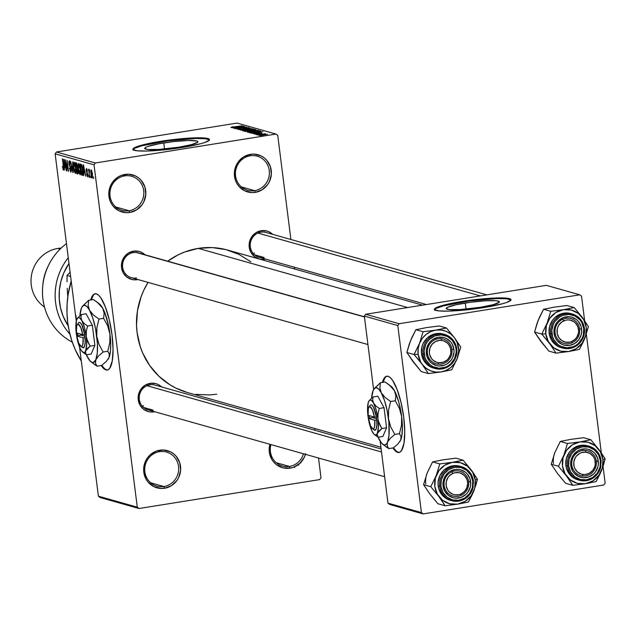 <?xml version="1.0" encoding="UTF-8"?>
<svg xmlns="http://www.w3.org/2000/svg" width="637" height="637" viewBox="0 0 637 637"><rect width="100%" height="100%" fill="white"/><g stroke="black" fill="none" stroke-linecap="round" stroke-linejoin="round"><path stroke-width="0.96" d="M129.072 210.751A17.701 16.928 105.8 0 0 143.707 190.622A17.701 16.928 105.8 0 0 124.669 175.884L124.916 174.427A19.309 18.465 -74.2 0 1 145.698 190.503A19.309 18.465 -74.2 0 1 129.725 212.463L129.072 210.751L115.87 207.017L129.072 210.751A17.701 16.928 -74.2 0 1 122.057 210.345A17.701 16.928 -74.2 0 1 109.938 192.342A17.701 16.928 -74.2 0 1 124.669 175.884A17.701 16.928 -74.2 0 1 131.684 176.282A17.701 16.928 -74.2 0 1 143.803 194.293A17.701 16.928 -74.2 0 1 129.072 210.751L129.725 212.463L126.094 212.67L119.111 210.895L113.378 206.452L111.268 203.442L109.771 200.034L108.831 192.613L110.711 185.319L112.63 182.071L118.068 176.998L121.38 175.366L128.547 174.212L135.53 175.995L138.611 177.914L141.263 180.43L144.87 186.848L145.809 194.269L143.93 201.563L142.011 204.811L136.573 209.892L129.725 212.463A19.309 18.465 -74.2 0 1 108.951 196.387A19.309 18.465 -74.2 0 1 124.916 174.427L124.669 175.884A17.701 16.928 105.8 0 0 110.026 196.013A17.701 16.928 105.8 0 0 129.072 210.751M163.916 486.541A17.701 16.928 105.8 0 0 178.551 466.411A17.701 16.928 105.8 0 0 159.505 451.665L159.76 450.208A19.309 18.465 -74.2 0 1 180.534 466.292A19.309 18.465 -74.2 0 1 164.569 488.253L163.916 486.541L150.706 482.806L163.916 486.541A17.701 16.928 -74.2 0 1 156.901 486.135A17.701 16.928 -74.2 0 1 144.782 468.131A17.701 16.928 -74.2 0 1 159.505 451.665A17.701 16.928 -74.2 0 1 166.52 452.071A17.701 16.928 -74.2 0 1 178.639 470.082A17.701 16.928 -74.2 0 1 163.916 486.541L164.569 488.253L160.938 488.46L153.955 486.676L148.222 482.241L146.112 479.223L143.787 472.168L143.675 468.402L145.555 461.108L147.473 457.86L149.958 455.049L156.224 451.147L163.391 450.001L170.374 451.784L173.455 453.703L176.107 456.219L179.714 462.637L180.653 470.058L178.774 477.352L176.855 480.601L171.417 485.681L164.569 488.253A19.309 18.465 -74.2 0 1 143.787 472.168A19.309 18.465 -74.2 0 1 159.76 450.208L159.505 451.665A17.701 16.928 105.8 0 0 144.87 471.802A17.701 16.928 105.8 0 0 163.916 486.541M289.453 466.443A17.701 16.928 105.8 0 0 303.491 453.783A17.701 16.928 -74.2 0 1 289.453 466.443L276.251 462.709L289.453 466.443A17.701 16.928 -74.2 0 1 282.438 466.037A17.701 16.928 -74.2 0 1 270.916 444.578A17.701 16.928 105.8 0 0 289.453 466.443L290.106 468.155L289.453 466.443M305.426 454.332A19.309 18.465 -74.2 0 1 290.106 468.155L282.892 467.837L276.41 464.668L273.767 462.151L271.649 459.134L269.332 452.079L269.889 444.292A19.309 18.465 -74.2 0 0 290.106 468.155L293.649 467.216L299.908 463.322L304.319 457.262L305.601 453.695M254.617 190.654A17.701 16.928 105.8 0 0 269.252 170.525A17.701 16.928 105.8 0 0 250.206 155.786L250.46 154.329A19.309 18.465 -74.2 0 1 271.235 170.405A19.309 18.465 -74.2 0 1 255.27 192.366L254.617 190.654L241.407 186.928L254.617 190.654A17.701 16.928 -74.2 0 1 247.602 190.256A17.701 16.928 -74.2 0 1 235.483 172.245A17.701 16.928 -74.2 0 1 250.206 155.786A17.701 16.928 -74.2 0 1 257.229 156.192A17.701 16.928 -74.2 0 1 269.347 174.196A17.701 16.928 -74.2 0 1 254.617 190.654L255.27 192.366L251.639 192.581L244.656 190.797L238.923 186.362L236.813 183.345L235.316 179.945L234.376 172.523L236.255 165.23L238.174 161.981L243.613 156.901L250.46 154.329L254.091 154.122L261.074 155.898L264.156 157.825L266.807 160.341L270.414 166.751L271.354 174.18L269.475 181.473L267.556 184.722L262.118 189.794L255.27 192.366A19.309 18.465 -74.2 0 1 234.496 176.29A19.309 18.465 -74.2 0 1 250.46 154.329L250.206 155.786A17.701 16.928 105.8 0 0 235.571 175.916A17.701 16.928 105.8 0 0 254.617 190.654M95.693 293.673L95.08 293.776A38.61 10.311 80.9 0 0 90.733 299.963L92.588 295.584L94.348 293.999L96.378 293.864A38.61 10.311 80.9 0 1 111.722 332.625A38.61 10.311 80.9 0 1 107.287 370.033A38.61 10.311 80.9 0 1 105.989 369.946L106.602 369.842A38.61 10.311 -99.1 0 0 107.589 369.962M465.273 303.045A26.802 3.177 172.8 0 1 499.4 301.811A26.802 3.177 172.8 0 1 480.346 307.305L460.105 309.566L449.26 309.59L446.322 308.762L447.413 307.384L456.084 304.765L470.393 302.288L485.521 300.775L496.358 300.752L499.297 301.58L499.257 302.217L493.245 304.677L480.346 307.305A26.802 3.177 172.8 0 1 446.219 308.531A26.802 3.177 172.8 0 1 465.273 303.045L466.045 309.104L465.273 303.045M510.985 300.027A38.61 4.57 -7.2 0 0 461.952 302.105L461.873 301.468A38.61 4.57 172.8 0 1 511.041 299.701A38.61 4.57 172.8 0 1 483.587 307.607L502.171 303.817L506.383 302.551L510.826 300.282L510.882 299.366L509.473 298.657L497.25 297.941L476.763 299.454L454.914 302.679L439.076 306.524L434.625 308.794L434.577 309.709L438.805 310.904L448.209 311.135L468.697 309.622L483.587 307.607A38.61 4.57 172.8 0 1 434.418 309.375A38.61 4.57 172.8 0 1 461.873 301.468L461.952 302.105A38.61 4.57 -7.2 0 0 434.553 309.686M163.765 142.943A26.802 3.177 172.8 0 1 197.892 141.709A26.802 3.177 172.8 0 1 178.83 147.203L158.589 149.464L147.752 149.488L144.814 148.66L145.905 147.282L147.935 146.454L158.931 143.779L174.1 141.541L188.321 140.49L196.801 140.984L197.781 141.486L197.741 142.115L191.729 144.575L178.83 147.203A26.802 3.177 172.8 0 1 144.703 148.429A26.802 3.177 172.8 0 1 163.765 142.943L164.529 149.01L163.765 142.943M209.469 139.925A38.61 4.57 -7.2 0 0 160.444 142.003L160.365 141.366A38.61 4.57 172.8 0 1 209.525 139.599A38.61 4.57 172.8 0 1 182.071 147.505L200.655 143.723L204.875 142.449L209.318 140.18L209.374 139.264L207.957 138.555L195.734 137.839L175.247 139.352L153.406 142.577L137.56 146.422L133.117 148.7L133.061 149.607L137.297 150.802L146.693 151.033L167.181 149.52L182.071 147.505A38.61 4.57 172.8 0 1 132.91 149.273A38.61 4.57 172.8 0 1 160.365 141.366L160.444 142.003A38.61 4.57 -7.2 0 0 133.037 149.584M153.82 411.868L153.66 411.438L153.82 411.868L151.096 412.028L148.413 411.629L143.548 409.249L139.981 405.1L138.245 399.805L138.603 394.184L141 389.072L145.085 385.266L150.221 383.339A14.484 13.847 -74.2 0 1 161.623 386.946L158.175 384.517L155.627 383.578L150.221 383.339L149.966 384.796L150.221 383.339A14.484 13.847 -74.2 0 0 138.245 399.805A14.484 13.847 -74.2 0 0 153.82 411.868A14.484 13.847 -74.2 0 0 154.624 411.717L153.82 411.868M140.259 253.614A12.867 12.31 105.8 0 0 133.268 252.61L133.515 251.153A14.484 13.847 -74.2 0 1 144.925 254.752L141.478 252.332L138.93 251.392L133.515 251.153L133.268 252.61A12.867 12.31 -74.2 0 1 138.372 252.897L364.42 316.788M137.122 279.683L136.963 279.253L137.122 279.683L134.399 279.834L131.716 279.436L126.851 277.063L123.283 272.915L121.54 267.62L121.898 261.99L124.303 256.886L128.379 253.08L133.515 251.153A14.484 13.847 -74.2 0 0 121.54 267.62A14.484 13.847 -74.2 0 0 137.122 279.683A14.484 13.847 -74.2 0 0 137.926 279.524L137.122 279.683M264.809 259.243L264.65 258.813L264.809 259.243L262.086 259.402L259.394 259.004L254.537 256.623L250.962 252.475L249.226 247.18L249.585 241.558L251.989 236.446L256.066 232.64L261.202 230.713A14.484 13.847 -74.2 0 1 272.612 234.32L269.164 231.892L266.616 230.952L261.202 230.713L260.955 232.171L261.202 230.713A14.484 13.847 -74.2 0 0 249.226 247.18A14.484 13.847 -74.2 0 0 264.809 259.243A14.484 13.847 -74.2 0 0 265.613 259.092L264.809 259.243M260.955 232.171A12.867 12.31 105.8 0 0 250.309 246.814A12.867 12.31 105.8 0 0 264.156 257.531L254.553 254.816L264.156 257.531A12.867 12.31 -74.2 0 1 259.052 257.237A12.867 12.31 -74.2 0 1 250.237 244.138A12.867 12.31 -74.2 0 1 260.955 232.171A12.867 12.31 -74.2 0 1 266.051 232.465L486.867 294.867M149.966 384.796A12.867 12.31 105.8 0 0 139.32 399.439A12.867 12.31 105.8 0 0 153.167 410.156L143.564 407.441L153.167 410.156A12.867 12.31 -74.2 0 1 148.071 409.862A12.867 12.31 -74.2 0 1 139.256 396.763A12.867 12.31 -74.2 0 1 149.966 384.796A12.867 12.31 -74.2 0 1 155.07 385.09L381.125 448.974M71.201 281.013A96.537 92.325 105.8 0 0 81.329 361.139L75.158 349.418L71.822 340.715L69.337 331.694L67.713 322.441L66.981 313.054L67.14 303.61L68.183 294.206L71.201 281.013M407.656 307.544L198.306 248.382A74.011 70.779 105.8 0 0 167.69 261.186L178.256 254.792L184.738 251.981L198.306 248.382L407.656 307.544M187.445 392.527L176.043 388.172L169.952 384.804L158.916 376.26L149.743 365.598L142.792 353.24L140.236 346.568L137.09 332.562L136.525 325.364L137.449 310.912L141.064 296.866L143.843 290.154L148.055 282.39A74.011 70.779 105.8 0 0 187.389 392.511L380.902 447.198M387.392 376.117L386.778 376.212A38.61 10.311 80.9 0 0 382.431 382.399L384.286 378.02L386.054 376.435L388.076 376.3A38.61 10.311 80.9 0 1 403.42 415.061A38.61 10.311 80.9 0 1 398.985 452.469A38.61 10.311 80.9 0 1 397.687 452.381L398.3 452.278A38.61 10.311 -99.1 0 0 399.288 452.405M137.281 507.171L94.029 164.816L55.132 153.82L76.289 321.295L55.132 153.82L94.029 164.816L137.281 507.171L139.009 508.509L100.113 497.521L98.385 496.183L137.281 507.171L139.009 508.509L319.67 479.597L139.009 508.509L100.113 497.521L98.385 496.183L137.281 507.171M79.537 346.982L98.385 496.183L79.537 346.982M90.78 176.123L90.98 177.707L90.78 176.123M89.132 169.267L88.973 170.605L89.506 170.517L88.973 170.605L88.519 169.235L89.825 177.381L88.519 169.235L88.973 170.605L89.069 169.283L89.459 169.776L89.299 173.2L89.1 169.267M88.806 175.565L89.005 177.15L88.806 175.565M86.521 168.526L86.162 170.644L87.962 174.554L87.46 175.74L86.56 174.1L87.588 176.887L87.954 174.474L87.659 176.903L86.56 174.1L87.532 175.748L87.627 174.204L86.449 172.03L86.091 169.761L86.656 168.598L87.476 171.019L86.68 169.681L86.457 170.756L87.954 174.474L86.608 171.257L86.68 169.681L87.476 171.019L86.417 168.518M83.837 172.492L83.702 175.653L83.176 164.808L85.796 176.242L84.832 172.77L83.837 172.492L84.832 172.77L85.796 176.242L83.479 164.887L83.702 175.653L83.837 172.492L84.992 172.309L83.837 172.492M80.103 174.777L80.716 173.312L80.493 169.41L78.669 163.391L78.295 168.916L79.06 172.802L80.334 174.737L79.171 173.184L78.088 166.982L78.534 163.383L79.482 164.641L80.366 168.447L80.732 172.882L80.23 174.777M75.373 173.439L75.986 171.974L75.763 168.072L73.94 162.053L73.566 167.579L74.33 171.464L75.604 173.399L74.449 171.847L73.366 165.644L73.868 162.045L74.84 163.534L75.636 167.109L76.002 171.544L75.5 173.447M63.374 170.047L63.557 166.52L62.322 158.908L63.716 167.961L63.222 168.749L62.315 166.408L63.541 170.015L62.315 166.408L63.055 168.574L63.429 168.327L62.609 158.987L63.74 168.351L63.469 170.055M106.602 369.842L104.388 368.512L101.801 365.351A38.61 10.311 -99.1 0 0 106.602 369.842L103.775 368.616L101.219 365.503A38.61 10.311 80.9 0 0 105.989 369.946L108.011 369.81L109.771 368.218L112.255 360.972L113.052 349.291L112.032 334.974L109.373 320.18L105.455 307.177L100.893 297.933L98.584 295.194L96.378 293.864A38.61 10.311 80.9 0 0 95.08 293.776M64.425 167.005L63.772 159.322L66.391 170.764L65.428 167.292L64.425 167.005L65.428 167.292L66.391 170.764L64.074 159.401L64.297 170.167L64.425 167.005L65.587 166.822L64.425 167.005M65.89 162.053L67.012 170.931L65.324 159.76L67.968 169.084L67.132 160.269L68.533 171.361L65.89 162.053L68.533 171.361L67.132 160.269L67.968 169.084L65.324 159.76L67.012 170.931L65.89 162.053M69.369 160.763L68.931 163.574L71.336 169.092L70.723 170.875L69.433 168.144L70.858 172.157L71.352 169.195L70.946 172.173L69.481 168.502L70.572 170.788L71.121 169.713L69.122 164.672L68.836 161.909L69.369 160.763L70.651 164.322L69.441 162.053L69.385 164.577L70.826 166.934L71.352 169.195L69.457 164.848L69.544 162.061L70.651 164.322L69.25 160.755M72.65 161.83L73.151 172.667L70.611 161.257L72.825 171.329L72.65 161.83L72.825 171.329L70.611 161.257L72.865 172.587L72.65 161.83M77.77 173.973L78.232 170.963L78.184 173.821L76.878 173.726L75.477 162.626L76.703 163.112L77.324 164.784L78.232 170.963L77.515 165.891L76.368 162.881L75.477 162.626L76.878 173.726L77.961 173.989M82.452 175.294L82.826 169.999L83.001 174.769L82.587 175.318L81.608 175.056L80.206 163.964L81.552 164.617L82.324 166.95L82.826 169.999L81.488 164.529L80.206 163.964L81.608 175.056L82.619 175.31M91.155 169.84L90.884 173.79L92.214 178.193L92.476 174.156L92.261 178.201L91.298 176.242L90.693 171.098L91.362 169.991L92.381 173.463L91.059 169.832M93.496 176.887L93.695 178.471L93.496 176.887M321 477.766L318.508 458.027L321 477.766L319.67 479.597L321 477.766M314.997 430.286L314.774 428.51L314.997 430.286M294.628 268.997L294.398 267.222L294.628 268.997M290.894 239.48L277.748 135.41L276.02 134.065L95.359 162.984L56.462 151.996L237.123 123.076L276.02 134.065L95.359 162.984L94.029 164.816L95.359 162.984L56.462 151.996L55.132 153.82L56.462 151.996L237.123 123.076L276.02 134.065L277.748 135.41L290.894 239.48M258.288 135.155L259.824 134.917L258.288 135.155M256.321 134.598L257.85 134.359L256.321 134.598M251.312 133.189L254.768 132.743L255.763 133.029L253.112 133.698L262.906 131.716L251.018 133.101L254.768 132.743L255.763 133.029L253.112 133.698L262.906 131.716L251.312 133.189M248.112 131.596L247.331 132.122L250.747 131.97L258.391 130.442L249.656 131.254L247.26 132.098L249.72 132.074L258.256 130.346L248.112 131.596M243.382 130.267L242.681 130.8L246.017 130.633L253.661 129.104L244.934 129.916L242.53 130.768L244.99 130.736L253.526 129.008L243.382 130.267M247.713 127.918L246.623 128.475L248.956 127.719L245.205 127.957L243.071 129.056L243.023 128.642L239.321 129.55L240.682 128.642L238.015 129.486L241.399 129.343L245.165 128.085L247.658 127.902L246.623 128.475L248.669 128.045L249.035 127.742L248.016 127.655L244.194 128.133L241.925 129.136L239.289 129.295L240.682 128.642L237.872 129.422L242.02 129.247L245.452 128.037L247.857 128.244M231.908 127.703L236.359 127.543L233.707 128.212L243.501 126.237L231.605 127.615L236.359 127.543L233.707 128.212L243.199 126.15L231.908 127.703M231.796 127.177L242.036 125.823L232.728 127.161L231.757 127.137L232.911 126.715L230.873 127.416L242.036 125.823L231.78 127.384M234.32 128.387L242.896 127.01L235.841 128.817L246.559 127.097L237.681 128.395L244.751 126.588L234.034 128.3L242.896 127.01L235.841 128.817L246.559 127.097L237.681 128.395L244.751 126.588L234.32 128.387M240.46 130.123L252.085 128.658L241.558 129.876L250.046 128.085L240.46 130.123L252.085 128.658L241.558 129.876L250.046 128.085L240.46 130.123M245.078 131.429L255.978 129.821L254.904 129.454L244.186 131.174L249.107 131.166L253.9 130.362L255.803 129.709L254.904 129.454L244.186 131.174L245.078 131.429M249.76 132.751L260.7 131.158L259.633 130.792L248.916 132.512L256.265 132.185L260.7 131.182L259.633 130.792L248.916 132.512L249.76 132.751M261.703 133.101L254.617 134.144L261.799 133.364M257.141 134.837L265.462 133.69L257.141 134.837M259.363 135.522L267.516 134.264L259.259 135.458M76.344 321.056L76.026 315.61M605.15 483.18L603.024 466.34L605.15 483.18L603.82 485.004L423.159 513.924L389.693 504.464L387.965 503.126L421.431 512.586L397.807 325.555L364.34 316.095L373.616 389.533L364.34 316.095L397.807 325.555L421.431 512.586L423.159 513.924L603.82 485.004L605.15 483.18M601.328 452.915L586.327 334.154L601.328 452.915M584.631 320.722L581.525 296.149L579.789 294.812L399.136 323.723L365.67 314.264L546.323 285.352L579.789 294.812L399.136 323.723L397.807 325.555L399.136 323.723L365.67 314.264L364.34 316.095L365.67 314.264L546.323 285.352L579.789 294.812L581.525 296.149L584.631 320.722M380.146 441.21L387.965 503.126L389.693 504.464L423.159 513.924L421.431 512.586L387.965 503.126L380.146 441.21M398.3 452.278L396.095 450.948L393.499 447.787A38.61 10.311 -99.1 0 0 398.3 452.278L395.481 451.052L392.925 447.946A38.61 10.311 80.9 0 0 397.687 452.381L399.718 452.246L401.477 450.662L403.954 443.408L404.75 431.735L403.739 417.41L401.071 402.616L397.162 389.613L392.599 380.369L390.29 377.63L388.076 376.3A38.61 10.311 80.9 0 0 386.778 376.212M387.089 376.18A38.61 10.311 -99.1 0 0 383.044 382.304L384.899 377.924M422.57 305.155L227.64 250.07A74.011 70.779 105.8 0 0 198.306 248.382L212.217 247.586L225.952 249.616L238.979 254.402L250.803 261.767M216.723 394.199L209.78 394.956L195.885 394.335M136.469 277.963A12.867 12.31 -74.2 0 1 131.365 277.676A12.867 12.31 -74.2 0 1 122.551 264.578A12.867 12.31 -74.2 0 1 133.268 252.61A12.867 12.31 105.8 0 0 122.623 267.245A12.867 12.31 105.8 0 0 136.469 277.963M209.454 139.901L205.218 138.707L195.814 138.476L167.818 140.912L141.86 145.785L134.718 148.254L133.197 149.329L133.141 150.236M510.962 300.003L506.733 298.809L497.33 298.578L469.334 301.014L443.368 305.887L436.226 308.356L434.713 309.431L434.657 310.338M95.391 293.745A38.61 10.311 -99.1 0 0 91.346 299.868L93.201 295.488M236.709 127.089L242.275 126.484L237.529 127.44L236.709 127.089L236.773 127.591L236.709 127.089L242.259 126.381L236.709 127.089M244.13 128.714L244.449 128.244M252.324 129.598L243.812 130.816L244.552 130.155L250.779 129.2L252.276 129.207L251.169 129.693L243.78 130.561L247.045 129.677L252.411 129.574M254.991 130.163L254.904 129.454L254.991 130.163M250.739 130.251L254.681 129.996L251.312 130.657L250.739 130.251L250.811 130.832L250.739 130.251L254.442 129.884L250.739 130.251M250.054 130.617L246.798 131.461L245.731 131.055L250.054 130.617L245.731 131.055L245.786 131.509L245.731 131.055L249.489 130.45L250.277 130.959M257.053 130.935L248.541 132.154L249.282 131.493L255.509 130.537L257.006 130.545L255.899 131.031L248.51 131.899L251.774 131.015L257.141 130.911M259.729 131.533L259.633 130.792L259.729 131.533M250.46 132.392L258.67 131.079L259.41 131.612L251.01 132.822L250.46 132.392L250.516 132.83L250.46 132.392L258.67 131.079L259.307 131.413L255.994 132.106L250.46 132.392M256.114 132.576L261.68 131.97L256.934 132.926L256.114 132.576L256.178 133.077L256.114 132.576L261.664 131.859L256.114 132.576M260.485 135.347L266.377 134.463L260.453 135.554M294.597 466.443L294.644 467.47M298.809 463.8L298.904 464.317M298.753 465.098L298.634 464.357M300.688 462.374L300.807 462.812M300.545 463.051L300.306 462.446M62.824 169.131L63.764 168.988L62.824 169.131M63.429 168.001L63.222 168.749M64.361 165.739L64.297 160.492L65.404 165.931L64.361 165.739L65.165 165.962L64.09 160.524L64.361 165.739M70.914 170.843L71.448 170.756M71.448 170.78L70.723 170.875M70.15 161.965L69.544 162.061M74.728 163.231L73.82 163.518L73.645 165.453L73.852 167.674L74.107 163.351L74.736 163.247L74.107 163.351L75.325 165.365L75.747 167.913L75.206 172.141L73.852 167.674L75.309 172.141L75.477 167.953L74.107 163.351M75.978 172.014L75.206 172.141M78.287 173.495L76.878 173.726L78.287 173.495M77.173 167.451L76.958 164.68L75.93 164.004L76.344 167.316L75.93 164.004L77.061 163.828L75.93 164.004L77.125 164.035L76.432 164.147L77.523 165.954L77.173 167.451L77.603 167.388L76.886 167.475M78.351 172.563L77.881 172.635L77.587 169.315L76.512 168.614L76.997 172.508L76.512 168.614L77.746 168.67L77.077 168.781L78.216 170.851L77.889 172.627L78.351 172.547L77.61 172.683M79.45 164.569L78.55 164.848L78.375 166.79L78.582 169.012L78.829 164.688L79.458 164.585L78.829 164.688L80.047 166.703L80.477 169.251L79.936 173.479L78.582 169.012L79.936 173.479M80.103 173.447L80.708 173.352L80.103 173.447M82.985 174.841L81.608 175.056L82.985 174.841M82.571 173.925L82.189 167.674L81.6 165.819L80.652 165.341L81.727 173.845L80.652 165.341L81.815 165.158L80.652 165.341L81.894 165.373L81.162 165.485L82.022 165.755L81.6 165.819L83.065 172.531L82.245 173.989L81.727 173.845L83.089 173.853M83.089 173.893L82.245 173.989M83.766 171.226L83.702 165.978L84.809 171.409L83.766 171.226L84.57 171.449L83.495 166.01L83.766 171.226M87.181 169.601L86.68 169.681M91.808 170.891L91.171 171.035L91.027 172.436L91.171 173.869L91.29 170.987L91.808 170.907L91.29 170.987L92.469 174.116L92.07 177.046L91.171 173.869L92.07 177.046M92.158 177.03L92.676 176.951L92.118 177.046L92.198 174.156L91.29 170.987M80.708 173.375L80.031 173.479L80.206 169.291L78.829 164.688M420.205 361.784L422.148 364.308A21.236 20.312 -74.2 0 1 418.127 354.283L414.074 354.522L422.148 364.308L428.382 373.569L421.184 371.538L413.11 361.752L406.876 352.484L414.074 354.522L420.205 361.784M451.936 349.466A12.867 12.31 105.8 0 0 438.081 338.749A12.867 12.31 105.8 0 0 427.435 353.392L426.36 353.766A14.484 13.847 -74.2 0 1 438.336 337.292A14.484 13.847 -74.2 0 1 453.918 349.355L451.936 349.466A12.867 12.31 -74.2 0 1 436.186 363.815A12.867 12.31 -74.2 0 1 427.435 353.392A12.867 12.31 -74.2 0 1 443.185 339.043A12.867 12.31 -74.2 0 1 451.936 349.466L453.918 349.355L454.006 352.181L452.596 357.652L451.155 360.088L447.078 363.894L444.594 365.12L439.219 365.98L436.528 365.582L431.671 363.201L429.68 361.314L426.973 356.505L426.272 350.939L426.718 348.136L429.123 343.032L430.986 340.922L433.2 339.226L438.336 337.292L443.75 337.538L446.298 338.47L450.598 341.798L452.182 344.06L453.918 349.355A14.484 13.847 -74.2 0 1 441.943 365.821A14.484 13.847 -74.2 0 1 426.36 353.766L427.435 353.392A12.867 12.31 105.8 0 0 441.29 364.109A12.867 12.31 105.8 0 0 451.936 349.466M456.705 348.789A17.701 16.928 105.8 0 0 443.288 334.122A17.701 16.928 105.8 0 0 423.024 354.18L421.487 353.742L424.218 354.108A16.729 16.005 -74.2 0 1 438.057 335.07A16.729 16.005 -74.2 0 1 456.06 349.012L455.351 345.843L452.222 340.277L447.254 336.44L441.202 334.895L434.991 335.89L429.561 339.266L427.411 341.703L425.739 344.521L424.115 350.844L424.927 357.269L426.225 360.224L430.349 365.017L433.025 366.681L439.076 368.226L445.287 367.231L448.153 365.813L450.717 363.846L454.531 358.599L456.164 352.277L456.06 349.012L456.705 348.789A17.701 16.928 -74.2 0 1 435.055 368.512A17.701 16.928 -74.2 0 1 423.024 354.18A17.701 16.928 -74.2 0 1 444.682 334.449A17.701 16.928 -74.2 0 1 456.705 348.789L456.06 349.012A16.729 16.005 -74.2 0 1 442.221 368.043A16.729 16.005 -74.2 0 1 424.218 354.108L423.024 354.18A17.701 16.928 105.8 0 0 436.449 368.839A17.701 16.928 105.8 0 0 456.546 354.419M442.739 333.907L439.458 333.422L432.881 334.473L427.14 338.048L423.103 343.598L421.925 346.862L421.487 353.742A17.701 16.928 105.8 0 0 433.518 368.075L435.055 368.512C448.918 369.802 456.148 363.233 456.745 348.813C455.519 341.504 451.498 336.718 444.682 334.449L443.145 334.019A17.701 16.928 105.8 0 0 421.487 353.742L423.613 360.208L425.548 362.971L427.976 365.28L433.916 368.186M409.607 343.47L411.701 337.905L415.897 329.703L423.095 331.734L419.512 343.391L414.074 354.522L406.876 352.484L409.344 343.845L411.645 338.319M414.862 363.791L406.876 352.484L410.467 340.835L415.897 329.703L426.639 327.569L439.227 325.969L446.433 327.999L435.684 330.125L423.095 331.734L415.897 329.703L426.639 327.569L439.227 325.969L446.433 327.999L435.684 330.125L441.003 330.006L446.147 331.312L450.749 333.971L454.507 337.785L446.433 327.999L454.507 337.785L457.167 342.507L458.712 350.573L457.151 358.703L460.742 347.054L454.507 337.785A21.236 20.312 -74.2 0 1 457.151 358.703L454.484 363.552L450.725 367.549L446.115 370.416L440.971 371.968L451.713 369.834L457.151 358.703L460.742 347.054L454.507 337.785A21.236 20.312 -74.2 0 0 435.684 330.125L423.095 331.734L419.512 343.391L422.172 338.542L425.938 334.544L430.548 331.678L435.684 330.125A21.236 20.312 -74.2 0 0 419.512 343.391L414.074 354.522L418.127 354.283L418.127 348.757L419.512 343.391A21.236 20.312 -74.2 0 0 418.127 354.283L420.675 362.039L428.382 373.569L440.971 371.968L435.652 372.088L430.516 370.782L425.906 368.122L422.148 364.308A21.236 20.312 -74.2 0 0 440.971 371.968L451.713 369.834L457.151 358.703A21.236 20.312 -74.2 0 1 440.971 371.968L428.382 373.569L421.184 371.538L411.629 359.483M438.168 364.197L438.813 362.732A11.259 10.773 -74.2 0 1 429.41 350.438A11.259 10.773 -74.2 0 1 441.465 340.389L441.202 338.661A12.867 12.31 105.8 0 0 427.427 350.151A12.867 12.31 105.8 0 0 438.168 364.197A12.867 12.31 -74.2 0 1 436.186 363.815A12.867 12.31 -74.2 0 1 427.594 349.108A12.867 12.31 -74.2 0 1 441.202 338.661A12.867 12.31 -74.2 0 1 443.185 339.043A12.867 12.31 -74.2 0 1 451.776 353.75A12.867 12.31 -74.2 0 1 438.168 364.197A12.867 12.31 105.8 0 0 451.944 352.707A12.867 12.31 105.8 0 0 441.202 338.661L441.465 340.389L443.535 340.819L447.198 342.889L448.663 344.45L450.558 348.32L450.869 352.675L450.399 354.833L448.321 358.695L446.784 360.247L443.018 362.31L438.813 362.732L436.743 362.294L433.072 360.224L431.615 358.663L429.72 354.801L429.362 352.643L429.879 348.28L431.958 344.418L435.286 341.647L439.347 340.381L441.465 340.389A11.259 10.773 -74.2 0 1 450.869 352.675A11.259 10.773 -74.2 0 1 438.813 362.732L438.168 364.197M364.444 316.971L136.39 252.523L364.444 316.971M461.005 495.403L460.877 494.057A11.259 10.773 -74.2 0 1 446.816 488.189A11.259 10.773 -74.2 0 1 452.796 473.434L451.768 471.834A12.867 12.31 105.8 0 0 444.929 488.69A12.867 12.31 105.8 0 0 461.005 495.403A12.867 12.31 -74.2 0 1 452.883 496.008A12.867 12.31 -74.2 0 1 444.045 484.534A12.867 12.31 -74.2 0 1 451.768 471.834A12.867 12.31 -74.2 0 1 459.882 471.229A12.867 12.31 -74.2 0 1 468.721 482.703A12.867 12.31 -74.2 0 1 461.005 495.403A12.867 12.31 105.8 0 0 467.845 478.546A12.867 12.31 105.8 0 0 451.768 471.834L452.796 473.434L449.268 475.919L447.907 477.639L446.258 481.707L446.219 486.087L447.795 490.116L449.125 491.796L452.604 494.177L454.627 494.79L458.847 494.726L460.877 494.057L464.405 491.573L466.786 487.894L467.646 483.587L467.454 481.405L466.865 479.303L464.556 475.696L461.069 473.315L459.046 472.702L454.826 472.765L452.796 473.434A11.259 10.773 -74.2 0 1 466.865 479.303A11.259 10.773 -74.2 0 1 460.877 494.057L461.005 495.403M143.524 405.681A12.867 12.31 -74.2 0 1 142.282 406.151M381.499 451.975L146.948 385.688L381.499 451.975M148.198 385.218A12.867 12.31 -74.2 0 1 149.01 386.269M562.75 319.209L563.785 320.809A11.259 10.773 -74.2 0 1 577.847 326.677A11.259 10.773 -74.2 0 1 571.867 341.432L571.986 342.778A12.867 12.31 105.8 0 0 578.826 325.921A12.867 12.31 105.8 0 0 562.75 319.209A12.867 12.31 -74.2 0 1 570.871 318.604A12.867 12.31 -74.2 0 1 579.71 330.077A12.867 12.31 -74.2 0 1 571.986 342.778A12.867 12.31 -74.2 0 1 563.872 343.383A12.867 12.31 -74.2 0 1 555.034 331.909A12.867 12.31 -74.2 0 1 562.75 319.209A12.867 12.31 105.8 0 0 555.918 336.065A12.867 12.31 105.8 0 0 571.986 342.778L571.867 341.432L575.394 338.948L576.756 337.228L578.404 333.159L578.635 330.961L577.847 326.677L575.537 323.07L573.913 321.701L570.035 320.077L567.925 319.893L565.815 320.14L561.906 321.876L558.896 325.013L557.877 326.972L557.24 329.082L557.2 333.462L558.776 337.491L561.73 340.54L565.616 342.165L569.828 342.101L571.867 341.432A11.259 10.773 -74.2 0 1 557.797 335.564A11.259 10.773 -74.2 0 1 563.785 320.809L562.75 319.209M259.179 232.593A12.867 12.31 -74.2 0 1 259.992 233.644M257.937 233.062L480.33 295.91L257.937 233.062M254.513 253.056A12.867 12.31 -74.2 0 1 253.263 253.526M585.586 450.415L585.849 452.135A11.259 10.773 -74.2 0 1 595.253 464.429A11.259 10.773 -74.2 0 1 583.197 474.477L582.552 475.95A12.867 12.31 105.8 0 0 596.328 464.461A12.867 12.31 105.8 0 0 585.586 450.415A12.867 12.31 -74.2 0 1 587.569 450.797A12.867 12.31 -74.2 0 1 596.16 465.504A12.867 12.31 -74.2 0 1 582.552 475.95A12.867 12.31 -74.2 0 1 580.57 475.568A12.867 12.31 -74.2 0 1 571.978 460.862A12.867 12.31 -74.2 0 1 585.586 450.415A12.867 12.31 105.8 0 0 571.811 461.905A12.867 12.31 105.8 0 0 582.552 475.95L583.197 474.477L581.127 474.047L577.456 471.977L574.869 468.585L574.104 466.547L573.794 462.191L575.123 458.003L576.342 456.172L579.67 453.401L581.645 452.557L585.849 452.135L589.854 453.417L593.047 456.203L594.178 458.035L594.942 460.065L595.253 464.429L594.783 466.587L592.705 470.448L589.376 473.219L585.315 474.485L583.197 474.477A11.259 10.773 -74.2 0 1 573.794 462.191A11.259 10.773 -74.2 0 1 585.849 452.135L585.586 450.415M431.56 495.976L437.882 503.724L445.08 505.762L437.882 503.724L429.808 493.938L423.573 484.677L427.164 473.02A21.236 20.312 105.8 0 0 425.779 483.913M473.02 472.455L471.205 469.971A21.236 20.312 -74.2 0 1 475.234 480.003L477.439 479.239L471.205 469.971L463.131 460.185L455.933 458.154L463.131 460.185L452.389 462.319L439.793 463.919L436.21 475.576L430.771 486.708L438.853 496.494L445.08 505.762L457.669 504.154L468.418 502.028L473.848 490.896L477.439 479.239L473.02 472.455M444.14 485.577A12.867 12.31 105.8 0 0 457.987 496.295A12.867 12.31 105.8 0 0 468.633 481.66L470.616 481.54A14.484 13.847 -74.2 0 1 458.64 498.015A14.484 13.847 -74.2 0 1 443.057 485.951L444.14 485.577A12.867 12.31 -74.2 0 1 459.882 471.229A12.867 12.31 -74.2 0 1 468.633 481.66A12.867 12.31 -74.2 0 1 452.883 496.008A12.867 12.31 -74.2 0 1 444.14 485.577L443.057 485.951L442.97 483.125L444.379 477.654L447.684 473.108L449.897 471.412L455.033 469.477L457.756 469.326L460.447 469.724L465.305 472.097L467.295 473.984L470.002 478.801L470.703 484.367L470.257 487.17L467.853 492.274L465.989 494.384L461.292 497.306L455.917 498.166L453.233 497.768L448.368 495.395L444.801 491.238L443.057 485.951A14.484 13.847 -74.2 0 1 455.033 469.477A14.484 13.847 -74.2 0 1 470.616 481.54L468.633 481.66A12.867 12.31 105.8 0 0 454.786 470.934A12.867 12.31 105.8 0 0 444.14 485.577M473.41 480.975A17.701 16.928 105.8 0 0 459.986 466.308A17.701 16.928 105.8 0 0 439.729 486.365L440.915 486.294A16.729 16.005 -74.2 0 1 454.754 467.263A16.729 16.005 -74.2 0 1 472.758 481.198L473.45 480.999L472.758 481.198L470.751 475.083L466.626 470.289L461.005 467.542L454.754 467.263L448.822 469.493L444.108 473.888L441.33 479.788L440.915 486.294L442.922 492.409L447.055 497.202L452.668 499.949L458.919 500.228L464.859 497.999L469.573 493.603L472.343 487.703L472.758 481.198A16.729 16.005 -74.2 0 1 458.919 500.228A16.729 16.005 -74.2 0 1 440.915 486.294L439.729 486.365A17.701 16.928 -74.2 0 1 461.379 466.634A17.701 16.928 -74.2 0 1 473.41 480.975M459.436 466.093L456.156 465.607L449.587 466.658L443.838 470.233L439.801 475.791L438.081 482.48L438.184 485.927A17.701 16.928 105.8 0 0 450.216 500.268L451.752 500.698C465.615 501.988 472.853 495.427 473.45 480.999C472.216 473.697 468.195 468.904 461.379 466.634L459.842 466.204A17.701 16.928 105.8 0 0 438.184 485.927L439.729 486.365L438.184 485.927L438.941 489.28L442.253 495.164L447.5 499.225L450.622 500.371M428.327 491.668L423.573 484.677L430.771 486.708L423.573 484.677L427.164 473.02L432.595 461.889L439.793 463.919L432.595 461.889L443.344 459.763L455.933 458.154L443.344 459.763L432.595 461.889L428.343 470.512M426.304 475.664L427.164 473.02M452.389 462.319L460.32 462.669L467.447 466.157L472.686 472.24L475.234 480.003L474.708 488.253L471.189 495.737L465.201 501.327L457.669 504.154L449.738 503.795L442.611 500.316L437.372 494.224L434.824 486.469L435.35 478.22L438.869 470.727L444.857 465.145L452.389 462.319A21.236 20.312 -74.2 0 1 471.205 469.971L463.131 460.185L452.389 462.319L439.793 463.919L436.21 475.576L430.771 486.708L438.853 496.494A21.236 20.312 -74.2 0 1 436.21 475.576A21.236 20.312 -74.2 0 1 452.389 462.319M451.752 500.698A17.701 16.928 -74.2 0 1 439.729 486.365A17.701 16.928 105.8 0 0 453.146 501.032A17.701 16.928 105.8 0 0 473.243 486.604M443.75 503.588L445.08 505.762L457.669 504.154A21.236 20.312 -74.2 0 1 438.853 496.494L443.75 503.588M473.848 490.896A21.236 20.312 -74.2 0 1 457.669 504.154L468.418 502.028L472.598 493.866L475.911 484.972L477.439 479.239L475.234 480.003A21.236 20.312 -74.2 0 1 473.848 490.896M547.892 341.344L549.835 343.869A21.236 20.312 -74.2 0 1 545.805 333.844L541.761 334.083L549.835 343.869L556.069 353.137L548.871 351.098L540.789 341.313L534.562 332.052L541.761 334.083L547.892 341.344M579.622 329.034A12.867 12.31 105.8 0 0 565.767 318.317A12.867 12.31 105.8 0 0 555.122 332.952L554.047 333.326A14.484 13.847 -74.2 0 1 566.022 316.86A14.484 13.847 -74.2 0 1 581.605 328.915L579.622 329.034A12.867 12.31 -74.2 0 1 563.872 343.383A12.867 12.31 -74.2 0 1 555.122 332.952A12.867 12.31 -74.2 0 1 570.871 318.604A12.867 12.31 -74.2 0 1 579.622 329.034L581.605 328.915L581.692 331.742L581.247 334.544L578.842 339.648L574.765 343.454L569.629 345.389L564.215 345.143L561.667 344.203L557.367 340.883L555.783 338.621L554.66 336.065L553.959 330.499L554.405 327.697L556.81 322.593L558.673 320.483L563.371 317.56L568.745 316.7L571.429 317.099L576.294 319.471L578.277 321.359L580.984 326.176L581.605 328.915A14.484 13.847 -74.2 0 1 569.629 345.389A14.484 13.847 -74.2 0 1 554.047 333.326L555.122 332.952A12.867 12.31 105.8 0 0 568.976 343.669A12.867 12.31 105.8 0 0 579.622 329.034M584.392 328.35A17.701 16.928 105.8 0 0 570.967 313.683A17.701 16.928 105.8 0 0 550.71 333.74L549.174 333.302L551.905 333.669A16.729 16.005 -74.2 0 1 565.744 314.638A16.729 16.005 -74.2 0 1 583.747 328.573L581.74 322.457L579.909 319.846L574.94 316L568.889 314.455L562.678 315.45L559.804 316.868L555.09 321.271L553.426 324.082L551.801 330.404L552.613 336.838L553.911 339.784L558.036 344.577L560.711 346.241L566.763 347.786L572.974 346.791L575.84 345.373L578.404 343.415L582.218 338.159L583.333 335.078L583.747 328.573L584.392 328.35A17.701 16.928 -74.2 0 1 562.742 348.073A17.701 16.928 -74.2 0 1 550.71 333.74A17.701 16.928 -74.2 0 1 572.368 314.017A17.701 16.928 -74.2 0 1 584.392 328.35L583.747 328.573A16.729 16.005 -74.2 0 1 569.908 347.603A16.729 16.005 -74.2 0 1 551.905 333.669L550.71 333.74A17.701 16.928 105.8 0 0 564.135 348.407A17.701 16.928 105.8 0 0 584.233 333.979M570.426 313.468L567.137 312.982L560.568 314.033L554.827 317.608L552.55 320.188L549.612 326.431L549.174 333.302A17.701 16.928 105.8 0 0 561.205 347.643L562.742 348.073C576.604 349.363 583.834 342.802 584.432 328.373C583.205 321.072 579.184 316.286 572.368 314.017L570.824 313.579A17.701 16.928 105.8 0 0 549.174 333.302L551.3 339.776L553.235 342.539L558.49 346.608L561.603 347.746M537.294 323.039L539.38 317.465L543.584 309.263L550.782 311.294L547.191 322.951L541.761 334.083L534.562 332.052L537.031 323.405L539.332 317.887M542.549 343.351L534.562 332.052L538.146 320.395L543.584 309.263L554.325 307.138L566.914 305.529L574.112 307.56L563.371 309.693L550.782 311.294L543.584 309.263L554.333 307.138M539.316 339.043L548.871 351.098L556.069 353.137L568.658 351.528L579.399 349.402L583.58 341.241L588.421 326.614L582.194 317.345L576.198 309.94L574.112 307.56L566.914 305.529L554.325 307.138M568.658 351.528L560.727 351.17L553.593 347.691L548.361 341.599L545.805 333.844L546.331 325.595L549.858 318.102L555.838 312.52L563.371 309.693L571.309 310.044L578.436 313.531L583.675 319.615L586.223 327.378L585.698 335.627L582.17 343.112L576.19 348.702L568.658 351.528A21.236 20.312 -74.2 0 1 549.835 343.869L556.069 353.137L568.658 351.528L579.399 349.402L584.838 338.271L588.421 326.614L582.194 317.345A21.236 20.312 -74.2 0 1 584.838 338.271A21.236 20.312 -74.2 0 1 568.658 351.528M576.198 309.94L574.112 307.56L563.371 309.693A21.236 20.312 -74.2 0 1 582.194 317.345L576.198 309.94M547.191 322.951A21.236 20.312 -74.2 0 1 563.371 309.693L550.782 311.294L547.191 322.951L541.761 334.083L545.805 333.844A21.236 20.312 -74.2 0 1 547.191 322.951M559.246 475.544L565.568 483.292L572.767 485.322L565.568 483.292L557.494 473.498L551.26 464.238L554.851 452.581A21.236 20.312 105.8 0 0 553.465 463.473M600.707 452.023L598.891 449.539A21.236 20.312 -74.2 0 1 602.921 459.564L605.126 458.799L598.891 449.539L590.817 439.753L583.619 437.715L590.817 439.753L580.068 441.879L567.479 443.487L563.896 455.137L558.458 466.268L566.532 476.062L572.767 485.322L585.355 483.714L596.097 481.588L601.535 470.456L605.126 458.799L600.707 452.023M571.819 465.145A12.867 12.31 105.8 0 0 585.674 475.863A12.867 12.31 105.8 0 0 596.32 461.22L598.302 461.1A14.484 13.847 -74.2 0 1 586.327 477.575A14.484 13.847 -74.2 0 1 570.744 465.512L571.819 465.145A12.867 12.31 -74.2 0 1 587.569 450.797A12.867 12.31 -74.2 0 1 596.32 461.22A12.867 12.31 -74.2 0 1 580.57 475.568A12.867 12.31 -74.2 0 1 571.819 465.145L570.744 465.512L570.656 462.693L572.066 457.215L573.507 454.778L577.584 450.972L580.068 449.746L585.443 448.886L588.134 449.284L592.991 451.665L594.982 453.552L597.689 458.361L598.39 463.927L597.944 466.73L595.539 471.834L593.676 473.944L588.978 476.866L583.603 477.726L578.364 476.396L574.064 473.068L572.48 470.807L570.744 465.512A14.484 13.847 -74.2 0 1 582.72 449.045A14.484 13.847 -74.2 0 1 598.302 461.1L596.32 461.22A12.867 12.31 105.8 0 0 582.465 450.502A12.867 12.31 105.8 0 0 571.819 465.145M601.089 460.535A17.701 16.928 105.8 0 0 587.672 445.876A17.701 16.928 105.8 0 0 567.408 465.926L568.602 465.854A16.729 16.005 -74.2 0 1 582.441 446.824A16.729 16.005 -74.2 0 1 600.444 460.758L601.129 460.567L600.444 460.758L598.438 454.643L594.313 449.849L588.692 447.102L582.441 446.824L576.509 449.053L571.795 453.456L569.016 459.357L568.602 465.854L570.609 471.969L574.733 476.771L580.355 479.51L586.605 479.796L592.537 477.559L597.251 473.164L600.03 467.263L600.444 460.758A16.729 16.005 -74.2 0 1 586.605 479.796A16.729 16.005 -74.2 0 1 568.602 465.854L567.408 465.926A17.701 16.928 -74.2 0 1 589.066 446.203A17.701 16.928 -74.2 0 1 601.089 460.535M587.123 445.661L583.842 445.175L577.265 446.226L571.524 449.802L569.247 452.374L566.309 458.616L565.871 465.496A17.701 16.928 105.8 0 0 577.902 479.828L579.439 480.266C593.302 481.556 600.532 474.987 601.129 460.559C599.903 453.257 595.882 448.472 589.066 446.203L587.529 445.765A17.701 16.928 105.8 0 0 565.871 465.496L567.408 465.926L565.871 465.496L566.627 468.84L569.932 474.724L572.36 477.033L578.3 479.94M556.013 471.237L551.26 464.238L558.458 466.268L551.26 464.238L554.851 452.581L560.281 441.449L567.479 443.487L560.281 441.449L571.023 439.323L583.619 437.715L571.023 439.323L560.281 441.449L556.029 450.072M553.991 455.224L554.851 452.581M580.068 441.879L588.007 442.237L595.133 445.717L600.373 451.808L602.921 459.564L602.395 467.813L598.868 475.306L592.888 480.887L585.355 483.714L577.425 483.364L570.298 479.876L565.059 473.793L562.511 466.029L563.036 457.78L566.556 450.295L572.544 444.706L580.068 441.879A21.236 20.312 -74.2 0 1 598.891 449.539L590.817 439.753L580.068 441.879L567.479 443.487L563.896 455.137L558.458 466.268L566.532 476.062A21.236 20.312 -74.2 0 1 563.896 455.137A21.236 20.312 -74.2 0 1 580.068 441.879M579.439 480.266A17.701 16.928 -74.2 0 1 567.408 465.926A17.701 16.928 105.8 0 0 580.833 480.593A17.701 16.928 105.8 0 0 600.93 466.173M571.429 483.157L572.767 485.322L585.355 483.714A21.236 20.312 -74.2 0 1 566.532 476.062L571.429 483.157M601.535 470.456A21.236 20.312 -74.2 0 1 585.355 483.714L596.097 481.588L600.277 473.434L603.597 464.532L605.126 458.799L602.921 459.564A21.236 20.312 -74.2 0 1 601.535 470.456M42.854 285.065A48.269 46.159 -74.2 0 1 48.245 265.971A48.269 46.159 105.8 0 0 42.854 285.065M44.494 307.058A32.176 30.775 -74.2 0 1 31.85 273.424A32.176 30.775 -74.2 0 1 57.887 248.438A32.176 30.775 105.8 0 0 31.85 273.424A32.176 30.775 105.8 0 0 44.494 307.058M60.149 249.075L57.887 248.438L60.149 249.075M69.911 334.107A57.919 55.395 -74.2 0 1 68.263 257.73A57.919 55.395 105.8 0 0 69.911 334.107M66.479 243.629A57.919 55.395 105.8 0 0 72.299 342.133A57.919 55.395 -74.2 0 1 66.479 243.629M68.207 325.881L63.119 316.191L60.499 307.767L59.249 298.984L59.392 290.074L60.937 281.267L63.835 272.811L68.987 263.447A54.702 52.314 -74.2 0 0 68.207 325.881M61.16 248.096A32.176 30.775 105.8 0 0 57.887 248.438A32.176 30.775 -74.2 0 1 61.16 248.096M67.052 275.455L70.094 272.262L67.052 275.455L70.627 276.466L67.052 275.455L67.028 281.769L67.052 275.455M67.219 288.378L67.673 295.25L67.219 288.378M67.809 296.77L67.673 295.25L67.809 296.77M78.502 322.863L79.673 322.41L80.35 322.8L81.775 324.751L84.665 334.521L82.683 334.632L76.416 332.864L82.683 334.632L80.764 327.529L78.343 324.241L77.332 324.623L76.615 326.359L76.416 332.864A11.259 3.01 80.9 0 1 77.212 324.782A11.259 3.01 80.9 0 1 82.683 334.632L84.665 334.521A12.867 3.44 -99.1 0 0 78.383 323.031L77.212 324.782M83.065 352.349L86.425 354.801L85.454 353.009L85.676 350.891A17.701 4.73 80.9 0 1 82.675 352.086A17.701 4.73 80.9 0 1 80.7 349.482L80.7 349.49A17.701 4.73 80.9 0 1 76.305 333.684L76.83 336.28L76.305 333.684A17.701 4.73 80.9 0 1 76.886 319.288L76.886 319.288A17.701 4.73 80.9 0 1 77.3 318.508A17.701 4.73 80.9 0 1 81.855 320.69L80.979 317.632L81.337 314.543L86.083 313.778L92.333 325.252L94.873 345.381L91.171 354.045L86.425 354.801L91.171 354.045L94.873 345.381L90.128 346.146L94.873 345.381L92.333 325.252L87.588 326.009L92.333 325.252L86.083 313.778L81.337 314.543L77.563 318.118L76.504 320.403L75.907 329.218L77.523 340.461L79.999 348.065L81.409 350.661L83.479 352.524L84.697 352.293L87.349 348.55L90.128 346.146L87.635 341.551L86.25 336.495L86.329 331.192L87.588 326.009L84.203 323.54L81.855 320.69L80.979 317.632L81.337 314.543L77.563 318.118M76.161 331.033L76.305 333.684L76.161 331.033M81.432 308.053L79.888 315.705A28.96 7.732 80.9 0 1 81.432 308.053L81.432 308.061A28.96 7.732 80.9 0 1 82.117 306.771A28.96 7.732 80.9 0 1 89.578 310.354L87.253 306.946L85.024 305.386L83.041 305.76L81.44 308.053M90.908 361.728L97.055 366.171L95.454 363.241L95.821 359.77A28.96 7.732 80.9 0 1 90.908 361.728A28.96 7.732 80.9 0 1 87.675 357.468L87.683 357.476A28.96 7.732 80.9 0 1 86.361 354.761L90 360.876L92.23 362.445L93.265 362.501L95.821 359.77L97.278 353.105L97.421 343.518L95.558 328.748L92.891 318.373L88.559 307.878L88.137 305.346L88.726 300.29L93.368 299.541L98.902 303.586L102.74 308.244L104.181 313.261L103.592 318.317L107.677 325.825L109.938 334.107L109.811 342.778L107.749 351.258L109.349 354.196L108.983 357.66L106.244 361.49L101.689 365.431L97.055 366.171L101.689 365.431L106.244 361.49L108.983 357.66A28.96 7.732 -99.1 0 0 109.938 334.107A28.96 7.732 -99.1 0 0 102.74 308.244A28.96 7.732 -99.1 0 0 99.515 303.992L97.397 302.328L102.74 308.244L104.181 313.261L103.592 318.317L98.95 319.057L103.592 318.317L107.677 325.825L109.938 334.107L109.811 342.778L107.749 351.258L103.114 352.006L107.749 351.258L109.349 354.196L108.983 357.66L110.448 350.995L110.695 344.848L109.938 334.107L108.728 326.646L105.001 313.261L102.74 308.244L99.284 303.817M94.117 364.205L97.055 366.171L95.454 363.241L95.821 359.77L98.56 355.94L103.114 352.006L99.03 344.49L96.768 336.217L96.888 327.545L98.95 319.057L93.416 315.012L89.578 310.354A28.96 7.732 80.9 0 1 96.768 336.217A28.96 7.732 80.9 0 1 95.821 359.77L98.56 355.94L103.114 352.006L99.03 344.49L96.768 336.217L96.888 327.545L98.95 319.057L93.416 315.012L89.578 310.354L88.137 305.346L88.726 300.29L82.181 306.684M97.397 302.328L93.368 299.541L88.726 300.29L82.547 306.142M108.242 359.037A28.96 7.732 -99.1 0 0 108.306 358.942A28.96 7.732 -99.1 0 0 108.983 357.66L108.242 359.045M108.306 358.942L107.892 359.547M86.425 354.801L85.382 351.998L86.688 345.023L86.25 336.495A17.701 4.73 80.9 0 1 85.676 350.891L90.128 346.146L86.775 339.083L84.482 327.585L81.855 320.69A17.701 4.73 80.9 0 1 86.25 336.495L86.329 331.192L87.588 326.009L84.203 323.54L79.744 317.99L78.447 317.616L77.34 318.444M80.636 346.154A11.259 3.01 80.9 0 1 76.814 336.033L83.081 337.801L85.071 337.69L83.081 337.801L76.814 336.033L78.733 343.136L81.146 346.432L82.165 346.042L82.882 344.306L83.081 337.801A11.259 3.01 80.9 0 1 80.636 346.154L82.292 347.452A12.867 3.44 -99.1 0 0 85.071 337.69L84.665 334.521L85.223 341.926L84.514 346.48L82.882 347.77L81.496 346.592M77.889 335.659L77.547 333.183L77.857 335.651L80.923 335.158L77.889 335.659M80.788 334.099L80.923 335.158L84.92 336.288L80.923 335.158L80.788 334.099M370.201 405.299L371.379 404.845L372.056 405.236L373.473 407.194L376.371 416.956L374.381 417.068L368.114 415.3L374.381 417.068L372.462 409.965L370.049 406.677L369.03 407.059L368.321 408.795L368.114 415.3A11.259 3.01 80.9 0 1 368.919 407.218A11.259 3.01 80.9 0 1 374.381 417.068L376.371 416.956A12.867 3.44 -99.1 0 0 370.089 405.466L368.919 407.218M374.771 434.784L378.131 437.237L377.152 435.445L377.375 433.327A17.701 4.73 80.9 0 1 374.373 434.522A17.701 4.73 80.9 0 1 372.398 431.918L372.406 431.926A17.701 4.73 80.9 0 1 368.003 416.12L368.528 418.716L368.003 416.12A17.701 4.73 80.9 0 1 368.584 401.724L368.584 401.724A17.701 4.73 80.9 0 1 368.998 400.944A17.701 4.73 80.9 0 1 373.561 403.125L372.685 400.068L373.043 396.978L377.789 396.214L384.031 407.688L386.579 427.817L382.869 436.48L378.131 437.237L382.869 436.48L386.579 427.817L381.834 428.582L386.579 427.817L384.031 407.688L379.286 408.444L384.031 407.688L377.789 396.214L373.043 396.978L369.269 400.554L368.202 402.839L367.605 411.653L368.743 420.683L371.697 430.501L373.823 434.004L375.185 434.96L376.395 434.729L379.055 430.986L381.834 428.582L379.334 423.987L377.956 418.931L378.028 413.636L379.286 408.444L375.91 405.976L373.561 403.125L372.685 400.068L373.043 396.978L369.269 400.554M367.868 413.469L368.003 416.12L367.868 413.469M373.139 390.489L371.594 398.141A28.96 7.732 80.9 0 1 373.139 390.489L373.139 390.497A28.96 7.732 80.9 0 1 373.815 389.215A28.96 7.732 80.9 0 1 381.276 392.79L378.951 389.39L376.722 387.822L374.739 388.196L373.139 390.489M382.614 444.164L388.753 448.607L387.153 445.677L387.519 442.205A28.96 7.732 80.9 0 1 382.614 444.164A28.96 7.732 80.9 0 1 379.381 439.904A28.96 7.732 80.9 0 1 378.06 437.197L381.706 443.312L383.936 444.881L384.963 444.937L386.77 443.591L387.519 442.205L388.984 435.541L388.873 422.355L387.256 411.183L384.597 400.808L380.265 390.314L379.843 387.782L380.432 382.726L385.074 381.977L390.6 386.03L394.446 390.688L395.888 395.696L395.29 400.753L399.375 408.261L401.636 416.542L401.517 425.213L399.455 433.693L401.055 436.632L400.689 440.103L397.942 443.925L393.395 447.867L388.753 448.607L393.395 447.867L397.942 443.925L400.689 440.103A28.96 7.732 -99.1 0 0 401.636 416.542A28.96 7.732 -99.1 0 0 394.446 390.688A28.96 7.732 -99.1 0 0 391.214 386.428L389.096 384.764L394.446 390.688L395.888 395.696L395.29 400.753L390.656 401.493L395.29 400.753L399.375 408.261L401.636 416.542L401.517 425.213L399.455 433.693L394.813 434.442L399.455 433.693L401.055 436.632L400.689 440.103L401.804 436.042L402.393 427.284L401.636 416.542L400.426 409.081L398.746 401.971L395.593 393.005L393.284 388.761L390.983 386.253M385.815 446.648L388.753 448.607L387.153 445.677L387.519 442.205L390.266 438.375L394.813 434.442L390.728 426.925L388.466 418.652L388.594 409.981L390.656 401.493L385.122 397.448L381.276 392.79A28.96 7.732 80.9 0 1 388.466 418.652A28.96 7.732 80.9 0 1 387.519 442.205L390.266 438.375L394.813 434.442L390.728 426.925L388.466 418.652L388.594 409.981L390.656 401.493L385.122 397.448L381.276 392.79L379.843 387.782L380.432 382.726L373.879 389.119M389.096 384.764L385.074 381.977L380.432 382.726L374.245 388.578M399.948 441.473A28.96 7.732 -99.1 0 0 400.012 441.377A28.96 7.732 -99.1 0 0 400.689 440.103L399.94 441.481M400.012 441.377L399.598 441.982M378.131 437.237L377.08 434.434L378.394 427.459L377.956 418.931A17.701 4.73 80.9 0 1 377.375 433.327L381.834 428.582L378.474 421.519L376.188 410.029L373.561 403.125A17.701 4.73 80.9 0 1 377.956 418.931L378.028 413.636L379.286 408.444L375.91 405.976L371.443 400.426L370.145 400.06L369.038 400.88M372.334 428.59A11.259 3.01 80.9 0 1 368.52 418.469L374.787 420.245L376.77 420.125L374.787 420.245L368.52 418.469L370.439 425.572L372.852 428.868L373.871 428.478L374.58 426.742L374.787 420.245A11.259 3.01 80.9 0 1 372.334 428.59L373.999 429.887A12.867 3.44 -99.1 0 0 376.77 420.125L376.395 416.964L376.929 424.361L376.22 428.916L374.58 430.206L373.202 429.027M369.587 418.095L369.253 415.619L369.564 418.087L372.621 417.601L369.587 418.095M372.494 416.534L372.621 417.601L376.618 418.724L372.621 417.601L372.494 416.534M107.9 369.93L107.287 370.033M399.598 452.374L398.985 452.469M132.99 149.91L132.91 149.273M434.498 310.012L434.418 309.375M77.093 167.491L77.603 167.412M77.778 172.699L78.351 172.603M367.931 344.529L131.365 277.676M148.071 409.862L384.629 476.715M259.052 257.237L426.44 304.542M82.675 352.086L83.965 353.105M374.373 434.522L375.671 435.541"/></g></svg>
